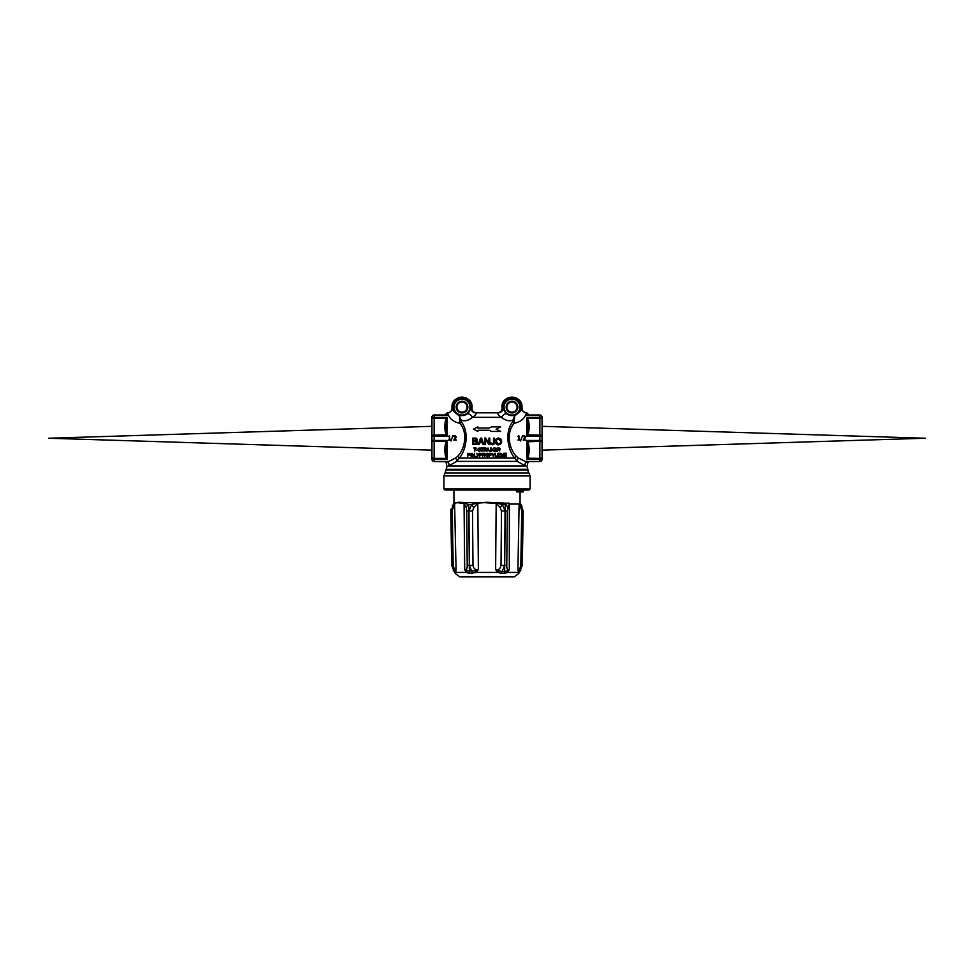 <?xml version="1.0" encoding="UTF-8"?>
<svg xmlns="http://www.w3.org/2000/svg" width="974" height="974" viewBox="0 0 974 974"><rect width="100%" height="100%" fill="white"/><g stroke="black" fill="none" stroke-linecap="round" stroke-linejoin="round"><path stroke-width="1.46" d="M48.7 438.239L431.945 450.146L48.7 438.239L431.945 426.332L48.7 438.239M925.3 438.239L542.055 450.146L925.3 438.239L542.055 426.332L925.3 438.239M524.669 490.032L522.259 490.032L523.367 491.894L516.451 491.894L517.742 490.032M508.282 502.974L508.878 503.29A4.359 2.557 -139.9 0 1 509.353 504.057L509.305 569.473L507.125 570.91A4.359 2.192 -135.6 0 0 507.722 572.432L509.305 569.473C507.564 570.362 506.724 568.999 506.784 565.407L507.271 510.997L509.414 503.327L487 502.292L476.797 502.937L458.352 502.292L453.933 503.047L453.933 490.032L449.331 490.032M445.021 490.032L528.979 490.032L530.063 488.936L443.937 488.936L445.021 490.032M443.937 488.936L443.937 475.921L530.063 475.921L530.063 488.936M446.116 470.016L445.021 472.974L528.979 472.974A4.541 4.541 0 0 1 527.884 470.016L446.116 470.016L446.116 469.298L527.884 469.298L527.884 470.016M512.592 421.986A2.179 1.157 -149.2 0 0 514.284 423.264C526.191 420.768 526.082 412.051 526.459 412.806L526.459 412.806A4.541 4.541 -113.6 0 1 521.942 407.899C523.61 394.032 500.368 394.02 502.024 407.899L502.036 407.899A4.541 4.541 -90 0 1 497.507 412.806L498.408 412.806A4.541 4.541 90 0 0 502.937 407.875L502.036 407.899A9.983 9.983 0 0 1 511.581 397.124A9.983 9.983 0 0 1 521.942 407.899L521.942 407.899C522.77 409.043 520.36 411.698 514.674 415.861L512.969 420.05L514.235 419.697L514.674 415.861L506.334 413.865L502.937 407.875A4.541 4.541 -90 0 1 498.408 412.806C497.044 413.329 498.055 414.851 501.44 417.347C505.664 420.646 509.512 421.547 512.969 420.05L512.592 421.986C504.605 431.932 507.71 450.11 514.722 458.072L517.291 461.396L525.485 465.974C527.506 466.802 527.506 466.802 525.485 465.974C527.506 466.802 527.506 466.802 525.485 465.974L448.515 465.974C446.494 466.802 446.494 466.802 448.515 465.974C446.494 466.802 446.494 466.802 448.515 465.974A2.179 1.826 61.1 0 0 447.163 462.309C446.348 463.868 446.348 463.868 447.163 462.309C446.348 463.868 446.348 463.868 447.163 462.309L455.406 458.097L447.2 462.236L447.2 461.299L446.129 461.506C444.412 461.506 444.412 461.506 446.153 461.506L434.124 461.506A2.179 2.179 0 0 1 431.945 459.326A2.179 1.972 0 0 0 434.124 461.299L434.124 459.083A2.179 1.79 180 0 1 431.945 457.293A2.179 1.096 0 0 0 434.124 458.389L434.124 441.356A2.179 1.096 180 0 1 431.945 440.272L434.124 440.455L434.124 436.023L431.945 436.218L431.945 459.326M446.153 461.506A1.096 0.901 90 0 1 446.676 461.713L446.116 462.589L446.676 461.713L446.116 462.589L447.029 466.558L446.116 469.298M448.515 465.974L448.649 465.889A2.179 1.778 60.4 0 0 447.2 462.236M448.649 465.889L456.709 461.396A2.179 1.096 62.3 0 0 455.406 458.097L457.451 456.502A2.179 1.412 33.9 0 1 459.278 458.072C466.315 450.061 469.383 431.908 461.408 421.986A2.179 1.157 -30.8 0 1 459.716 423.264C468.226 432.407 464.951 449.124 457.451 456.502M525.351 465.889A2.179 1.778 119.6 0 1 526.8 462.236L518.594 458.097A2.179 1.096 117.7 0 0 517.291 461.396L456.709 461.396L459.278 458.072L514.722 458.072A2.179 1.412 146.1 0 1 516.549 456.502C509.073 449.172 505.762 432.432 514.284 423.264L514.235 419.697M461.408 421.986L461.031 420.05L459.765 419.697L459.716 423.264C447.809 420.768 447.918 412.051 447.541 412.806A4.541 4.541 -66.4 0 0 452.058 407.899L452.058 407.899A9.983 9.983 0 0 1 461.615 397.124A9.983 9.983 0 0 1 471.964 407.899L471.964 407.899A4.541 4.541 -90 0 0 476.493 412.806L498.408 412.806M467.666 413.865L459.326 415.861C453.641 411.685 451.23 409.043 452.058 407.899C450.39 394.032 473.632 394.02 471.976 407.899L471.063 407.875L467.666 413.865A4.541 1.571 -130.6 0 1 472.56 417.347C468.336 420.646 464.488 421.547 461.031 420.05L459.326 415.861L459.765 419.697M506.456 456.173L504.532 456.173L504.532 455.053L506.297 455.053L504.532 454.688L504.532 453.653L506.383 453.275L504.106 453.275L504.106 456.55L506.456 456.55M484.2 455.15L484.796 456.55L484.2 455.15L483.104 455.15L482.678 456.55L482.678 453.275L484.979 453.531L484.175 453.275L484.979 453.531L485.125 455.479M484.979 453.531L484.76 454.931L484.979 453.531M502.876 456.55L501.22 453.945L503.363 456.55L503.363 453.275L502.937 455.917L500.806 453.275L501.22 456.55L501.22 453.945M470.661 455.832L470.868 453.738L472.037 453.227L473.632 454.968L472.037 453.227L470.466 454.943L472.037 456.648L473.632 454.968M499.674 450.962L499.151 449.854L498.055 449.854L497.629 451.266L497.629 447.991L499.93 448.247L499.126 447.991L499.93 448.247L500.003 449.903M500.137 448.917L499.711 449.647L499.93 448.247M497.373 456.173L495.754 456.173L495.34 453.275L495.34 456.55L497.373 456.55M493.294 455.272L492.04 453.275L493.294 456.55L494.439 453.275M493.879 447.991L493.879 451.266L493.879 447.991L493.465 450.633L491.322 447.991L491.322 451.266L491.748 448.649L493.404 451.266L491.748 448.649M487.731 456.587L485.673 454.943L486.075 453.738L488.437 453.75L488.558 455.978M488.437 453.75L488.838 454.968L487.243 453.227L485.673 454.943L487.243 456.648L488.838 454.968M481.168 455.162L480.097 455.162L479.683 456.55L479.683 453.275L481.801 453.555L481.107 453.275L482.045 454.213L481.168 455.162L481.777 454.919M481.801 453.555L482.045 454.213M486.233 448.247L485.417 447.991L486.428 448.917L486.55 451.266L485.442 449.854L486.05 451.266M486.428 448.917L486.002 449.647L486.428 448.917M476.858 453.275L477.589 456.55L479.245 453.275L478.015 455.272M478.1 448.904L479.196 447.943L478.1 448.904L478.758 449.684L478.1 448.904L478.758 449.684L478.1 448.904L479.196 447.943L480.462 448.941L479.196 447.943L480.462 448.941L478.502 448.856L480.389 449.842L480.45 450.816M479.805 448.442L478.502 448.856L480.559 450.378L478.794 451.303M479.269 451.364L477.991 450.219L479.269 451.364L477.991 450.219L479.354 450.999L480.121 450.39L478.758 449.684M479.354 450.999L478.38 450.219L479.354 450.999L480.121 450.39M469.139 453.275L470.077 454.213L469.2 455.162L469.833 453.555L470.077 454.213L467.715 453.275L467.715 456.55L468.129 455.162L469.2 455.162M486.83 451.266L488.011 447.991L486.83 451.266L487.621 450.28L488.875 450.28L489.204 451.266L488.875 450.28M476.201 447.991L473.644 447.991L474.715 448.357L474.715 451.266L475.142 448.357L476.201 448.357M495.827 439.408L495.316 441.429C495.705 443.876 496.752 445.008 498.457 444.85L495.571 442.902M497.385 438.166L500.843 439.043L501.634 441.478L500.758 443.925M479.78 442.695L479.086 444.643L479.78 442.695L482.288 442.695L482.958 444.643L483.883 444.643L481.594 438.105L483.883 444.643M494.317 438.105L494.317 443.207L494.317 438.105L493.477 438.105L493.477 442.939L492.418 444.095L493.477 442.939L492.418 444.095L491.493 443.146L492.856 444.022M494.317 443.207L492.442 444.85L490.653 443.304L492.442 444.85L491.103 444.363M493.952 444.181L492.442 444.85M476.761 441.027L476.749 438.507L475.702 438.105L477.357 439.785L477.053 441.478M477.528 442.135L477.09 444.083L472.755 444.643L472.755 438.105L475.702 438.105M476.517 441.173L477.625 442.768L477.09 444.083M488.851 444.643L485.539 439.42L488.851 444.643L489.812 444.643L489.812 438.105L488.96 438.105L488.96 443.389L485.685 438.105L484.699 438.105L484.699 444.643L485.539 444.643L485.539 439.42M490.896 455.162L489.825 455.162L489.398 456.55L489.398 453.275L491.529 453.555L490.896 455.162L491.76 454.213L490.823 453.275L491.529 453.555M491.541 431.433L489.179 430.252L491.541 431.433L500.624 431.433L496.083 429.157L500.624 426.88L491.541 426.88L489.179 428.061L491.541 426.88M518.594 458.097L516.549 456.502M525.485 465.974A2.179 1.826 118.9 0 1 526.837 462.309L526.837 462.309C527.652 463.868 527.652 463.868 526.837 462.309M475.592 412.806A4.541 4.541 -90 0 1 471.063 407.875A4.541 4.541 90 0 0 475.592 412.806C476.956 413.329 475.945 414.851 472.56 417.347L501.44 417.347A4.541 1.571 130.6 0 1 506.334 413.865M523.72 436.242L524.341 436.096L523.72 436.242M524.377 435.597L525.68 436.79L524.377 435.597L523.269 435.853L524.377 435.597L525.68 436.79L523.72 439.542L525.461 437.667M525.071 437.058L524.231 438.373L524.876 436.279M517.949 436.279L518.85 435.67L517.949 436.279L518.74 436.681L518.74 439.603L517.949 440.041L520.079 440.041L519.3 439.603L518.85 435.67M542.055 457.293A2.179 1.79 180 0 1 539.876 459.083L539.876 461.299A2.179 1.972 0 0 0 542.055 459.326L542.055 440.272A2.179 1.096 180 0 1 539.876 441.356L539.876 458.389A2.179 1.096 0 0 0 542.055 457.293M542.055 459.326A2.179 2.179 0 0 1 539.876 461.506L528.979 461.506L527.957 462.2L528.967 461.506L527.884 462.577L527.324 461.713A1.096 0.901 90 0 1 527.847 461.506L539.876 461.506A2.179 2.179 0 0 0 542.055 459.326M542.055 436.218L539.876 436.023L539.876 440.455L542.055 440.272L542.055 419.185A2.179 1.096 180 0 0 539.876 418.102L539.876 435.122A2.179 1.096 0 0 1 542.055 436.218L542.055 440.272M542.055 417.164A2.179 1.972 180 0 0 539.876 415.192L539.876 417.396A2.179 1.79 0 0 1 542.055 419.185L542.055 417.164A2.179 2.179 0 0 0 539.876 414.985L527.871 414.985C529.588 414.985 529.588 414.985 527.847 414.985L539.876 414.985L528.979 414.985L527.884 413.901L527.324 414.778A1.096 0.901 -90 0 0 527.847 414.985M526.8 459.083L527.847 458.389C529.588 452.715 529.588 447.029 527.847 441.356L526.8 440.455L527.324 441.77L539.876 441.356L539.876 440.455L526.8 440.455L526.8 459.083L539.876 459.083L539.876 458.389L527.324 458.182L526.8 459.083M526.8 436.023L527.847 435.122C529.588 429.449 529.588 423.775 527.847 418.102L526.8 417.396L527.324 418.309L539.876 418.102L539.876 417.396L526.8 417.396L526.8 436.023L539.876 436.023L539.876 435.122L527.324 434.721L526.8 436.023M448.539 436.279L449.44 435.67L448.539 436.279L449.331 436.681L449.331 439.603L448.539 440.041L450.658 440.041L449.891 439.603L449.44 435.67M455.649 437.058L454.809 438.373L455.455 436.279L453.884 436.474L455.455 436.279M454.968 435.597L456.27 436.79L454.968 435.597L453.847 435.853L454.968 435.597L456.27 436.79L454.31 439.542L456.039 437.667M431.945 436.218A2.179 1.096 0 0 1 434.124 435.122L434.124 418.102A2.179 1.096 180 0 0 431.945 419.185L431.945 436.218M431.945 455.686L431.945 419.185A2.179 1.79 0 0 1 434.124 417.396L434.124 415.192A2.179 1.972 180 0 0 431.945 417.164L431.945 419.185M446.153 414.985C444.412 414.985 444.412 414.985 446.153 414.985L434.124 414.985A2.179 2.179 0 0 0 431.945 417.164A2.179 2.179 0 0 1 434.124 414.985L445.021 414.985L446.116 413.901L446.676 414.778A1.096 0.901 -90 0 1 446.153 414.985L434.124 414.985A2.179 2.179 0 0 0 431.945 417.164M527.616 419.246L527.884 426.405M527.884 425.516L527.324 434.721M527.324 441.77L527.884 450.512M527.884 450.073L527.324 458.182M539.876 461.506L527.847 461.506C529.588 461.506 529.588 461.506 527.847 461.506C529.588 461.506 529.588 461.506 527.847 461.506L526.8 461.299L527.884 462.589L527.324 461.713M527.884 424.25L527.762 420.342M527.324 414.778L527.884 413.889L526.8 412.806L526.8 415.192L527.324 414.778M446.348 457.025L446.153 458.389L447.2 459.083L446.116 450.073M445.97 461.506L434.124 461.506L446.676 461.713M446.676 441.77L446.153 441.356C444.412 447.029 444.412 452.715 446.153 458.389L434.124 458.389L434.124 459.083L447.2 459.083L447.2 440.455L446.153 441.356L434.124 441.356L434.124 440.455L447.2 440.455L446.116 450.974M446.676 418.309L446.153 418.102C444.412 423.775 444.412 429.449 446.153 435.122L447.2 436.023L446.676 434.721L434.124 435.122L434.124 436.023L447.2 436.023L447.2 417.396L446.153 418.102L434.124 418.102L434.124 417.396L447.2 417.396L446.116 425.869L446.676 434.721M447.2 412.806L447.2 415.192L446.116 413.889L447.541 412.806C450.451 412.477 451.96 410.845 452.058 407.899M517.827 407.095A5.844 5.844 0 0 1 509.061 412.148A5.844 5.844 0 0 1 509.061 402.043A5.844 5.844 0 0 1 517.827 407.095M467.849 407.095A5.844 5.844 0 0 1 459.095 412.148A5.844 5.844 0 0 1 459.095 402.043A5.844 5.844 0 0 1 467.849 407.095M489.179 428.061L477.917 428.061L477.917 426.88L473.376 429.157L477.917 431.433L477.917 430.252L489.179 430.252M452.776 435.488L451.072 440.991L452.776 435.488M524.231 438.373L523.172 440.041L525.863 440.041L523.72 439.542M523.269 435.853L523.294 436.474M454.809 438.373L453.762 440.041L456.441 440.041L454.31 439.542M453.847 435.853L453.884 436.474M520.493 440.991L522.697 435.488L520.493 440.991M489.825 453.653L491.176 454.639L489.825 454.797L489.825 453.653M475.117 438.848L476.043 439.104L476.176 440.674L473.595 440.918L473.595 438.848L475.117 438.848M473.595 441.66L475.47 441.66L476.81 442.768L475.799 443.901L473.595 443.901L473.595 441.66M476.517 439.944L475.482 440.918L476.517 439.944L476.043 439.104M475.799 443.901L476.81 442.768L475.47 441.66L476.81 442.768L475.799 443.901L476.81 442.768M491.493 443.146L490.653 442.561L490.653 443.304M481.594 438.105L480.559 438.105L478.185 444.643L479.086 444.643M479.999 441.989L481.071 439.104L482.033 441.989L479.999 441.989L481.071 439.104M498.457 444.85C500.843 444.314 501.914 443.194 501.634 441.478L500.843 439.043L498.457 438.008L496.107 439.006M497.02 439.262L498.505 438.763L500.782 441.405L500.222 443.28L498.481 444.095L496.168 441.429L496.752 439.542L496.375 442.646M500.222 443.28L500.782 441.405L498.055 438.799M489.204 451.266L488.011 447.991M487.731 449.939L488.266 448.49L488.753 449.939L487.731 449.939M488.753 449.939L488.266 448.49M476.493 450.183L477.564 449.854L476.493 450.183M468.129 453.653L469.48 454.639L468.129 454.797L468.129 453.653M469.188 454.797L469.139 453.653M474.569 453.275L474.143 456.55L476.176 456.55L474.569 456.173L474.569 453.275M481.935 451.266L482.361 448.357L483.433 447.991L480.864 447.991L481.935 448.357L481.935 451.266M479.245 453.275L477.796 454.87M485.417 447.991L483.92 447.991L483.92 451.266L484.346 449.854L485.442 449.854M484.346 448.357L486.002 448.856L484.346 449.489L484.346 448.357M486.002 448.856L485.442 449.489L485.442 448.357M480.097 453.653L481.46 454.639L480.097 454.797L480.097 453.653M490.19 451.266L490.616 447.991L490.19 451.266M487.256 456.282L488.412 454.931L487.268 453.604L486.391 453.994L487.268 453.604L488.412 454.931L487.256 456.282L486.099 454.943L486.391 453.994L486.099 454.943L487.256 456.282L488.388 454.7M487.268 453.604L486.391 453.994M493.501 454.87L492.04 453.275M495.048 448.357L496.898 448.357L494.634 447.991L494.634 451.266L496.971 451.266L495.048 450.889L495.048 449.769L496.825 449.769L495.048 449.391L495.048 448.357M498.055 448.357L499.711 448.856L498.055 449.489L498.055 448.357M499.151 449.489L499.151 448.357M498.298 454.688L498.298 453.653L500.149 453.275L497.872 453.275L497.872 456.55L500.222 456.55L498.298 456.173L498.298 455.053L500.076 454.688L498.298 454.688M472.183 453.616L473.206 454.931L472.061 453.604L471.185 453.994L472.061 453.604L473.206 454.931L472.049 456.282L470.892 454.943L471.185 453.994L470.892 454.943L472.049 456.282L473.145 454.468M471.489 456.149L472.926 455.869M472.061 453.604L471.185 453.994L472.061 453.604M483.104 453.653L484.76 454.152L483.104 454.773L483.104 453.653M484.2 454.773L484.2 453.653L484.2 454.773M467.106 407.095A5.089 5.089 0 0 1 459.472 411.503A5.089 5.089 0 0 1 459.472 402.688A5.089 5.089 0 0 1 467.106 407.095M517.072 407.095A5.089 5.089 0 0 1 509.439 411.503A5.089 5.089 0 0 1 509.439 402.688A5.089 5.089 0 0 1 517.072 407.095M509.414 503.327L509.926 504.057L519.105 504.057L517.937 569.473L518.716 573.442A4.359 4.359 75.4 0 1 519.787 571.495L517.937 569.473C518.959 570.362 519.909 568.999 520.798 565.407L522.271 565.431L523.221 511.021L522.271 565.431L519.787 571.495L520.859 570.131M519.264 503.327L519.105 504.057L519.568 502.974L520.652 504.556L519.568 502.974M523.367 491.894L516.451 491.894M522.259 490.032L523.367 491.152L516.451 491.152M507.125 570.91L504.617 571.495A4.359 2.35 -89.2 0 0 504.033 573.442L507.722 572.432L518.338 572.432A4.359 3.385 167.8 0 1 519.032 570.91M454.968 570.91A4.359 3.385 -167.8 0 1 455.662 572.432L456.063 569.473L454.213 571.495A4.359 4.359 -75.4 0 1 455.284 573.442L455.662 572.432L466.278 572.432A4.359 2.192 135.6 0 0 466.875 570.91L464.695 569.473L466.278 572.432L469.967 573.442L476.383 572.432L497.617 572.432A4.359 1.193 129.9 0 1 498.907 570.91L495.632 569.473L497.617 572.432L501.695 573.442A4.359 2.009 89.2 0 1 502.158 571.495L498.907 570.91M501.695 573.442L504.033 573.442M504.617 571.495L502.158 571.495L504.581 565.431L501.013 565.407C500.186 568.999 498.396 570.362 495.632 569.473L496.18 503.375L500.21 507.661L501.5 510.997L501.013 565.407M455.26 573.442L459.667 576.888L514.333 576.888L518.74 573.442M485.563 502.742L496.18 503.375A4.359 1.218 91.9 0 0 496.192 503.034L487 502.462L476.578 503.193L477.82 504.057L478.368 569.473L475.093 570.91A4.359 1.193 -129.9 0 1 476.383 572.432L478.368 569.473C475.604 570.362 473.814 568.999 472.987 565.407L469.419 565.431L471.842 571.495A4.359 2.009 -89.2 0 1 472.305 573.442M475.093 570.91L466.875 570.91M469.967 573.442A4.359 2.35 89.2 0 0 469.383 571.495L469.31 565.431L467.216 565.407C467.276 568.999 466.436 570.362 464.695 569.473L464.062 503.375L466.327 507.661L466.729 510.997L467.216 565.407M457.646 502.742L464.062 503.375A4.359 3.019 92.6 0 1 464.074 503.034L458.352 502.462L454.59 503.193L456.063 569.473C455.041 570.362 454.091 568.999 453.202 565.407L451.729 565.431L454.213 571.495L453.141 570.131M506.784 565.407L504.69 565.431L504.629 571.495M507.673 507.661A4.359 3.47 -150.2 0 0 505.25 504.556L504.69 565.431L505.043 511.021L502.389 504.556L500.21 507.661M508.878 503.29L502.389 504.556L496.192 503.034M466.327 507.661A4.359 3.47 150.2 0 1 468.75 504.556L471.611 504.556L468.957 511.021L469.31 565.431L468.75 504.556L464.074 503.034M476.432 503.29L471.611 504.556L473.79 507.661L477.004 504.057A4.359 0.694 -128.8 0 1 476.432 503.29L476.578 503.193M472.987 565.407L472.5 510.997L473.79 507.661M477.82 504.057L477.126 503.424M454.59 503.193L450.779 511.021L451.729 565.431L450.779 511.021L452.24 510.997L453.129 507.661A4.359 2.873 -134.3 0 1 453.348 504.556L452.253 505.908M453.129 507.661L454.651 504.057A4.359 3.251 -158.1 0 1 454.554 503.29M454.895 504.057L454.724 503.424M520.871 507.661L521.76 510.997L523.221 511.021L520.652 504.556A4.359 2.873 -45.7 0 1 520.871 507.661L519.349 504.057A4.359 3.251 -21.9 0 0 519.446 503.29M520.067 492.004L520.067 503.047L521.967 506.261M526.8 461.299L526.8 462.236M520.493 407.095A8.51 8.51 0 0 0 507.734 399.73A8.51 8.51 0 0 0 507.734 414.461A8.51 8.51 0 0 0 520.493 407.095M519.946 407.095A7.962 7.962 0 0 1 508.002 413.999A7.962 7.962 0 0 1 508.002 400.204A7.962 7.962 0 0 1 519.946 407.095M470.527 407.095A8.51 8.51 0 0 0 457.756 399.73A8.51 8.51 0 0 0 457.756 414.461A8.51 8.51 0 0 0 470.527 407.095M469.979 407.095A7.962 7.962 0 0 1 458.036 413.999A7.962 7.962 0 0 1 458.036 400.204A7.962 7.962 0 0 1 469.979 407.095M519.105 503.984L509.926 503.984M507.271 510.997L501.5 510.997M472.5 510.997L466.729 510.997M453.202 565.407L452.24 510.997M521.76 510.997L520.798 565.407M528.979 472.974L530.063 475.921M445.021 472.974L443.937 475.921M527.884 469.298L526.971 466.558L527.884 462.589M521.942 407.899C522.04 410.845 523.549 412.477 526.471 412.806L526.8 412.806M446.116 462.577L445.021 461.506M453.933 503.047L453.312 504.556M455.248 573.442L454.201 571.495M450.938 509.159L450.779 510.924M518.752 573.442L519.799 571.495"/></g></svg>
